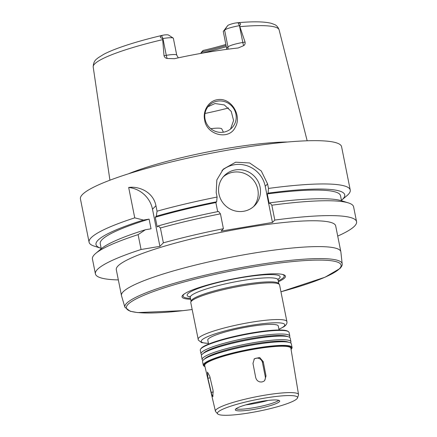 <?xml version="1.0" encoding="UTF-8"?>
<svg xmlns="http://www.w3.org/2000/svg" width="437" height="437" viewBox="0 0 437 437"><rect width="100%" height="100%" fill="white"/><g stroke="black" fill="none" stroke-linecap="round" stroke-linejoin="round"><path stroke-width="0.66" d="M213.076 390.454L212.868 396.681L211.677 394.278L207.875 378.229L207.46 372.1L209.765 376.317L213.076 390.454M253.979 359.203A5.326 5.157 -135.3 0 1 262.446 362.492L265.286 376.705A5.326 5.157 -135.3 0 1 264.287 380.917M266.007 375.978L264.669 380.572L263.806 381.266L261.927 381.982L259.878 381.927L257.977 381.108L256.519 379.633L255.727 377.705L252.974 363.404L254.394 358.733L259.665 357.493L263.254 361.678L266.007 375.978L265.286 376.705M280.953 291.785L325.09 277.195L340.046 268.449C341.81 266.423 342.521 264.888 342.176 263.861L340.871 251.909A111.856 16.131 168.7 0 0 340.838 251.707A111.856 16.131 168.7 0 0 227.988 257.808A111.856 16.131 168.7 0 0 121.464 295.543A111.856 16.131 168.7 0 0 121.513 295.745L124.9 307.277L130.204 311.259L137.617 312.592L183.185 310.647L192.154 309.533M121.464 295.543L116.302 269.7A111.856 16.131 -11.3 0 1 222.826 231.965A111.856 16.131 -11.3 0 1 335.676 225.863L340.838 251.707M278.396 281.728A52.73 7.604 168.7 0 0 284.613 277.998A52.73 7.604 168.7 0 0 282.389 274.403A52.73 7.604 168.7 0 0 232.244 279.09A52.73 7.604 168.7 0 0 184.146 294.03A52.73 7.604 168.7 0 0 190.647 299.258M278.232 280.893A51.588 7.44 168.7 0 0 283.405 277.67A51.588 7.44 168.7 0 0 281.778 274.278M184.665 293.686A51.588 7.44 168.7 0 0 190.483 298.427M278.948 329.345L284.006 326.685L285.519 325.445C286.727 324.128 287.191 322.85 286.907 321.61L279.576 284.913A45.273 6.528 168.7 0 0 279.385 284.498L278.648 283.498A44.743 6.451 168.7 0 0 233.691 286.344A44.743 6.451 168.7 0 0 191.1 300.989L190.8 302.196A45.273 6.528 168.7 0 0 190.783 302.655L198.343 340.079L201.544 342.608L208.438 343.433M279.385 284.498A45.273 6.528 168.7 0 0 233.899 287.382A45.273 6.528 168.7 0 0 190.8 302.196M279.079 330.006L278.287 326.018A35.954 5.184 168.7 0 0 242.011 327.979A35.954 5.184 168.7 0 0 207.772 340.106L208.569 344.094M289.425 337.227A45.273 6.528 168.7 0 0 289.802 336.08L289.076 332.464A45.273 6.528 168.7 0 0 288.42 331.623L287.797 331.219A44.743 6.451 168.7 0 0 243.311 334.491A44.743 6.451 168.7 0 0 200.987 348.568L200.572 349.179A45.273 6.528 168.7 0 0 200.283 350.206L201.009 353.823A45.273 6.528 168.7 0 0 201.796 354.74M288.42 331.623A45.273 6.528 168.7 0 0 243.404 334.933A45.273 6.528 168.7 0 0 200.572 349.179M289.802 336.08A45.273 6.528 168.7 0 0 244.125 338.549A45.273 6.528 168.7 0 0 201.009 353.823M290.561 342.914A45.273 6.528 168.7 0 0 290.938 341.767L290.212 338.145A45.273 6.528 168.7 0 0 288.453 336.818L286.508 336.2A43.427 6.265 168.7 0 0 244.381 339.844A43.427 6.265 168.7 0 0 204.09 352.67L202.533 353.986A45.273 6.528 168.7 0 0 201.419 355.893L202.145 359.509A45.273 6.528 168.7 0 0 202.932 360.427M288.453 336.818A45.273 6.528 168.7 0 0 244.54 340.614A45.273 6.528 168.7 0 0 202.533 353.986M290.938 341.767A45.273 6.528 168.7 0 0 245.261 344.236A45.273 6.528 168.7 0 0 202.145 359.509M291.075 349.458A44.743 6.451 168.7 0 0 291.37 349.087L291.785 348.48A45.273 6.528 168.7 0 0 292.074 347.453L291.348 343.832A45.273 6.528 168.7 0 0 289.589 342.504L287.644 341.887A43.427 6.265 168.7 0 0 245.518 345.53A43.427 6.265 168.7 0 0 205.226 358.356L203.669 359.673A45.273 6.528 168.7 0 0 202.555 361.574L203.281 365.195A45.273 6.528 168.7 0 0 203.937 366.031L204.56 366.435A44.743 6.451 168.7 0 0 204.975 366.659M289.589 342.504A45.273 6.528 168.7 0 0 245.676 346.301A45.273 6.528 168.7 0 0 203.669 359.673M292.074 347.453A45.273 6.528 168.7 0 0 246.397 349.917A45.273 6.528 168.7 0 0 203.281 365.195M291.37 349.087A44.743 6.451 168.7 0 0 246.517 350.512A44.743 6.451 168.7 0 0 204.56 366.435M297.493 397.938L298.482 395.07A42.378 6.113 168.7 0 0 298.537 394.562L290.878 348.256A43.946 6.337 168.7 0 0 246.539 350.627A43.946 6.337 168.7 0 0 204.696 365.479L215.419 411.173A42.378 6.113 168.7 0 0 215.66 411.621L217.675 413.883A40.843 5.889 168.7 0 0 256.115 411.692A40.843 5.889 168.7 0 0 296.898 398.806A40.843 5.889 168.7 0 0 297.493 397.938A40.843 5.889 168.7 0 0 256.333 399.647A40.843 5.889 168.7 0 0 217.675 413.883M298.537 394.562A42.378 6.113 168.7 0 0 255.776 396.845A42.378 6.113 168.7 0 0 215.419 411.173M279.33 401.756A22.637 3.267 168.7 0 0 279.685 400.986A22.637 3.267 168.7 0 0 256.847 402.22A22.637 3.267 168.7 0 0 235.292 409.857A22.637 3.267 168.7 0 0 255.792 409.076A22.637 3.267 168.7 0 0 279.33 401.756M235.871 408.885A22.637 3.267 168.7 0 0 257.797 406.978A22.637 3.267 168.7 0 0 278.773 400.314M245.758 404.891A25.193 3.633 168.7 0 0 268.11 400.423M204.658 119.989C202.604 111.222 208.307 101.056 217.347 99.691C231.528 97.112 242.164 116.04 235.253 127.265C228.993 140.851 206.357 134.809 204.658 119.989M217.391 101.149A15.978 15.464 44.7 0 0 209.126 105.421A15.978 15.464 44.7 0 0 209.618 127.653A15.978 15.464 44.7 0 0 231.85 127.888A15.978 15.464 44.7 0 0 234.27 109.534A15.978 15.464 44.7 0 0 217.391 101.149M230.539 129.073L233.587 120.514L231.233 111.391L224.318 104.929L215.037 103.531L207.985 106.721M204.991 113.473A83.893 12.099 168.7 0 0 228.578 107.977M223.269 31.464L227.688 25.592A9.002 1.3 -11.3 0 1 235.303 23.024L238.083 22.762C240.803 23.15 241.284 24.117 239.531 25.663L245.075 42.094L242.808 42.476A12.995 1.874 168.7 0 0 238.149 43.389A12.995 1.874 168.7 0 0 227.967 46.912L226.628 48.267L223.269 31.464L224.607 30.115L227.967 46.912A5.326 5.157 -135.3 0 1 227.912 49.201M226.628 48.267L226.737 49.354M200.659 53.44L201.768 51.823A9.002 1.3 -11.3 0 1 201.85 51.719L203.09 50.468L201.189 53.347M201.233 53.281A70.575 10.177 168.7 0 0 226.311 46.672M162.848 38.543C160.008 37.768 159.576 36.79 161.559 35.616L163.962 35.009A9.002 1.3 -11.3 0 1 168.545 35.053L173.178 38.074A12.995 1.874 168.7 0 0 162.925 38.532L162.684 39.641A94.796 13.673 168.7 0 0 93.196 67.008C93.414 59.88 97.462 58.771 98.035 57.859L103.711 54.325C107.464 52.347 112.172 50.315 117.832 48.228C130.089 43.727 145.122 39.385 162.925 35.195M161.559 35.616L162.925 38.532L166.284 55.33A12.995 1.874 168.7 0 1 170.638 54.729A12.995 1.874 168.7 0 1 176.723 55.111L173.369 38.314A12.995 1.874 168.7 0 0 173.178 38.074M164.017 55.712C164.465 57.269 165.519 58.192 167.191 58.482A5.326 1.103 -99.5 0 1 166.284 55.33L164.017 55.712L162.684 39.641M239.531 25.663L239.454 25.679A12.995 1.874 168.7 0 0 224.607 30.115L227.688 25.592M202.216 51.823A71.346 10.291 168.7 0 0 226.076 45.514M203.09 50.468A72.673 10.483 168.7 0 0 225.863 44.448M167.191 58.482L174.396 58.695A95.878 13.826 168.7 0 1 238.214 47.977L243.715 45.628C244.867 44.864 245.321 43.689 245.075 42.094M287.633 142.003A100.871 14.547 168.7 0 0 128.423 173.817M159.909 246.342L141.075 249.505L138.103 234.642L145.395 229.747L151.033 228.802L149.099 219.112L143.462 220.057L134.749 217.855L128.68 187.484C138.332 185.993 153.076 191.417 155.954 205.723L157.047 211.191L156.288 216.228L155.25 217.271L157.189 226.961L158.221 225.918L160.401 227.977L163.372 242.841L159.909 246.342L152.497 209.225A26.63 25.772 44.7 0 0 128.68 187.484M217.681 211.639L215.867 202.56L216.654 201.768L217.091 197.06L216.184 192.531L216.845 179.897L223.269 169.168L235.663 162.198L249.658 162.963L261.266 170.96L267.581 183.901L268.482 188.429L268.045 193.138L267.264 193.93L269.197 203.62L269.984 202.828L271.836 205.215L274.807 220.079L272.453 222.46L221.062 231.097L223.416 228.715A133.159 19.206 168.7 0 0 163.372 242.841M223.416 228.715L220.445 213.846A133.159 19.206 168.7 0 0 160.401 227.977M138.103 234.642A133.159 19.206 168.7 0 0 95.719 253.411A133.159 19.206 168.7 0 0 92.436 259.01L95.408 273.873A133.159 19.206 168.7 0 0 118.345 279.92M141.075 249.505A133.159 19.206 168.7 0 0 95.408 273.873M220.445 213.846L218.587 211.459A126.828 18.294 168.7 0 0 158.221 225.918M145.395 229.747A126.828 18.294 168.7 0 0 101.062 248.888L95.719 253.411M215.867 202.56A122.507 17.666 168.7 0 0 155.25 217.271M149.099 219.112A122.507 17.666 168.7 0 0 100.237 243.682L101.247 248.729M216.654 201.768A126.828 18.294 168.7 0 0 156.288 216.228M143.462 220.057A126.828 18.294 168.7 0 0 100.936 248.254A126.828 18.294 168.7 0 0 101.165 248.325M217.091 197.06A133.159 19.206 168.7 0 0 157.047 211.191M341.434 200.315A126.828 18.294 168.7 0 0 341.619 200.157L346.962 195.639A133.159 19.206 168.7 0 0 348.147 194.547A133.159 19.206 168.7 0 0 350.245 190.04A133.159 19.206 168.7 0 0 268.482 188.429M350.245 190.04L341.592 146.745A133.159 19.206 168.7 0 0 207.247 154.004A133.159 19.206 168.7 0 0 80.435 198.928L89.082 242.224A133.159 19.206 168.7 0 0 94.261 246.135L100.936 248.254M134.749 217.855A133.159 19.206 168.7 0 0 89.082 242.224M253.498 206.679A21.304 20.615 44.7 0 0 251.756 178.23A21.304 20.615 44.7 0 0 223.291 176.81M243.66 211.273A21.304 20.615 -135.3 0 1 221.155 200.091A21.304 20.615 -135.3 0 1 224.378 175.619A21.304 20.615 -135.3 0 1 254.023 175.936A21.304 20.615 -135.3 0 1 254.678 205.581A21.304 20.615 -135.3 0 1 243.66 211.273M272.453 222.46L265.226 186.282A26.63 25.772 44.7 0 0 247.763 166.005A26.63 25.772 44.7 0 0 221.985 170.567M337.714 236.084A133.159 19.206 168.7 0 0 356.565 221.69A133.159 19.206 168.7 0 0 274.807 220.079M223.405 132.192L221.788 128.92A19.184 2.769 168.7 0 0 210.776 128.691M341.619 200.157A126.828 18.294 168.7 0 0 268.045 193.138M341.516 200.72L340.505 195.672A122.507 17.666 168.7 0 0 267.264 193.93M356.565 221.69L353.599 206.827A133.159 19.206 168.7 0 0 348.42 202.915L341.745 200.796A126.828 18.294 168.7 0 0 269.984 202.828M348.42 202.915A133.159 19.206 168.7 0 0 271.836 205.215M213.354 392L211.186 392.36M210.126 377.852L207.875 378.229M262.446 362.492L263.254 361.678M342.176 263.861A110.796 15.978 168.7 0 0 230.365 269.7A110.796 15.978 168.7 0 0 124.9 307.277M280.947 291.769A109.469 15.787 168.7 0 0 339.358 268.804A109.469 15.787 168.7 0 0 260.681 265.701A109.469 15.787 168.7 0 0 131.985 301.29A109.469 15.787 168.7 0 0 192.154 309.516M277.992 279.451A47.404 6.839 168.7 0 0 279.369 278.347A47.404 6.839 168.7 0 0 229.43 279.909A47.404 6.839 168.7 0 0 190.15 297.002M278.134 278.899L278.019 279.849A44.743 6.451 168.7 0 0 232.883 282.286A44.743 6.451 168.7 0 0 190.27 297.378L189.805 296.548M286.907 321.61A45.273 6.528 168.7 0 0 241.235 324.074A45.273 6.528 168.7 0 0 198.114 339.352M278.932 329.252A42.613 6.145 168.7 0 0 284.143 326.155A42.613 6.145 168.7 0 0 234.445 328.613A42.613 6.145 168.7 0 0 208.416 343.345M201.85 51.719L200.681 53.44M236.75 22.811C252.542 21.364 264.019 21.522 271.175 23.287L274.485 24.516C276.523 25.308 278.069 27.089 279.112 29.863A94.796 13.673 168.7 0 0 240.11 26.635M238.083 22.762L239.454 25.679L242.808 42.476A5.326 1.103 80.5 0 0 243.715 45.628M152.497 209.225L155.954 205.723M265.226 186.282L267.581 183.901M190.27 297.378L191.04 301.224M278.019 279.849L278.79 283.689M176.723 55.111L178.307 57.842M93.196 67.008L109.927 180.202M279.112 29.863L307.167 140.79"/></g></svg>
